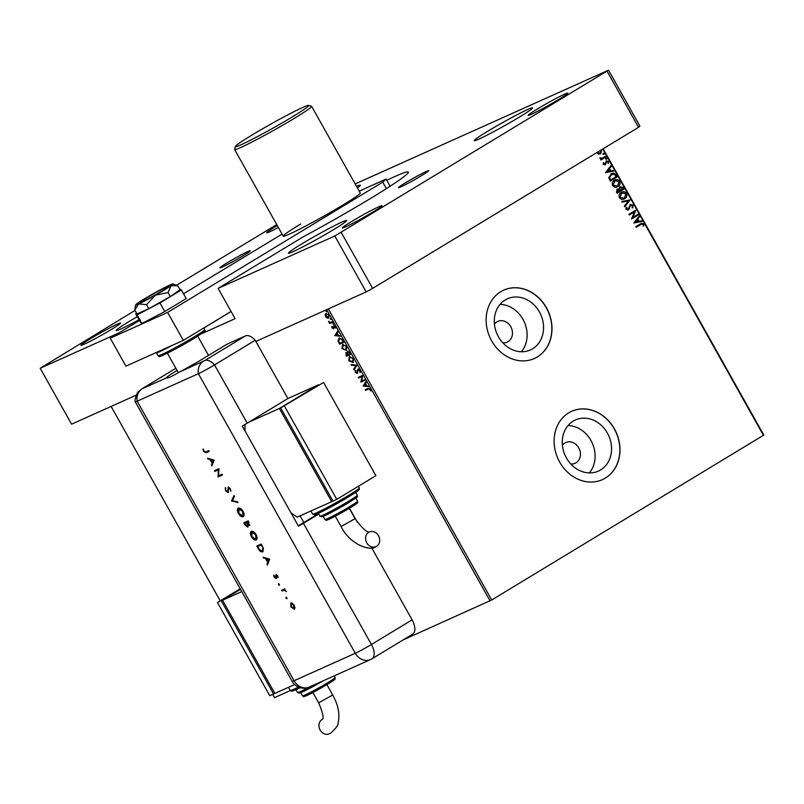 <?xml version="1.0" encoding="UTF-8"?>
<svg xmlns="http://www.w3.org/2000/svg" width="804" height="804" viewBox="0 0 804 804"><rect width="100%" height="100%" fill="white"/><g stroke="black" fill="none" stroke-linecap="round" stroke-linejoin="round"><path stroke-width="1.21" d="M570.8 463.978A11.367 9.698 65.8 0 0 575.121 463.285A11.367 9.698 65.8 0 0 576.026 462.813A11.367 9.698 65.8 0 0 579.051 448.401A11.367 9.698 65.8 0 0 565.805 442.532A11.367 9.698 65.8 0 0 564.91 443.004A11.367 9.698 65.8 0 0 562.418 445.305M502.822 342.826A11.367 9.698 65.8 0 0 507.133 342.132A11.367 9.698 65.8 0 0 508.038 341.66A11.367 9.698 65.8 0 0 511.063 327.248A11.367 9.698 65.8 0 0 497.817 321.389A11.367 9.698 65.8 0 0 496.922 321.861A11.367 9.698 65.8 0 0 494.43 324.153M600.618 469.938A28.039 23.909 65.8 0 0 608.095 434.401A28.039 23.909 65.8 0 0 575.433 419.939A28.039 23.909 65.8 0 0 573.212 421.105A28.039 23.909 65.8 0 0 565.735 456.642A28.039 23.909 65.8 0 0 598.397 471.104A28.039 23.909 65.8 0 0 600.618 469.938M589.322 472.903A28.039 23.909 65.8 0 0 592.277 443.115A28.039 23.909 65.8 0 0 568.056 425.527M532.63 348.785A28.039 23.909 65.8 0 0 540.107 313.258A28.039 23.909 65.8 0 0 507.445 298.797A28.039 23.909 65.8 0 0 505.224 299.952A28.039 23.909 65.8 0 0 497.746 335.489A28.039 23.909 65.8 0 0 530.419 349.951A28.039 23.909 65.8 0 0 532.63 348.785M521.344 351.76A28.039 23.909 65.8 0 0 524.288 321.972A28.039 23.909 65.8 0 0 500.068 304.374M537.363 356.936A37.456 31.939 65.8 0 0 547.353 309.46A37.456 31.939 65.8 0 0 503.716 290.143A37.456 31.939 65.8 0 0 500.751 291.701A37.456 31.939 65.8 0 0 490.762 339.167A37.456 31.939 65.8 0 0 534.399 358.483A37.456 31.939 65.8 0 0 537.363 356.936M534.338 358.514A37.456 31.939 65.8 0 0 537.233 356.986A37.456 31.939 65.8 0 0 547.243 309.56A37.456 31.939 65.8 0 0 503.656 290.174M605.352 478.078A37.456 31.939 65.8 0 0 615.341 430.612A37.456 31.939 65.8 0 0 571.704 411.296A37.456 31.939 65.8 0 0 568.74 412.844A37.456 31.939 65.8 0 0 558.75 460.32A37.456 31.939 65.8 0 0 602.387 479.636A37.456 31.939 65.8 0 0 605.352 478.078M602.327 479.666A37.456 31.939 65.8 0 0 605.221 478.139A37.456 31.939 65.8 0 0 615.231 430.703A37.456 31.939 65.8 0 0 571.634 411.326M603.141 148.77L763.8 435.064L491.686 600.005L403.166 639.904M327.047 318.002L325.56 316.555L325.148 314.625L325.972 313.5L328.936 315.037L328.555 318.093L327.047 318.002L325.148 314.625M332.866 322.173L329.61 323.64L329.74 322.796L328.434 321.419L330.253 322.444L332.514 321.55L332.866 322.173L329.61 323.64M331.992 328.012L331.781 326.595L333.147 328.203L333.75 325.71L335.429 326.615L335.71 328.102L334.112 326.334L333.519 328.826L332.364 327.791M333.147 328.203L333.75 325.71M335.75 327.71L335.459 326.625L334.504 326.092L333.891 326.615M343.017 340.253L344.072 342.142L339.61 344.152L337.992 340.896L339.087 338.102L343.017 340.253M350.886 354.273L346.413 356.272L345.82 352.745L347.197 353.087L347.619 351.288L349.971 352.644L350.886 354.273M357.036 365.247L354.041 369.87L353.659 369.187L355.931 365.679L351.438 365.217L351.057 364.534L357.036 365.247M365.016 379.468L365.368 380.091L360.906 382.101L361.951 376.523L358.624 378.021L358.272 377.398L362.735 375.388L361.699 380.955L365.016 379.468M368.513 389.025L365.539 390.352L365.187 389.729L368.202 388.372L370.604 389.166L370.956 390.935L368.905 388.784L365.539 390.352M490.068 600.879L326.645 309.661L255.863 341.439L366.182 291.912L334.806 235.994L608.527 70.179L355.177 183.925M135.012 310.434L40.2 368.262L71.576 424.18L136.328 395.106L111.113 406.432L220.226 600.859M272.717 694.395L274.536 697.651L290.334 690.566M363.137 386.071L366.071 381.347L366.463 382.031L365.498 383.508L366.785 385.799L369.066 386.684L363.076 385.97M360.282 372.232L360.021 370.383L360.112 372.644L359.629 370.624L358.232 369.82L357.197 373.418L355.338 372.433L355.217 370.523L355.8 372.232L356.825 372.805L357.88 369.187L359.629 370.624M360.021 370.383L358.624 369.579L357.911 370.222M357.7 372.795L357.378 373.317M356.825 372.805L357.589 371.93L357.207 371.197M348.785 360.755L353.288 362.554L348.785 360.755L349.348 356.534L353.458 358.604L353.127 362.664M341.981 348.634L346.484 350.423L341.981 348.634L342.544 344.403L346.645 346.474L346.323 350.544M334.856 335.68L337.801 330.957L338.182 331.64L337.218 333.117L338.504 335.409L340.796 336.293L334.806 335.58M333.73 324.273L333.007 323.952L333.087 323.258L333.67 324.303L333.75 323.61M334.062 324.072L333.007 323.952L333.087 323.258M331.027 319.459L330.303 319.138L330.384 318.454L331.047 318.806L330.977 319.5L331.047 318.806M331.359 319.258L330.303 319.138L330.384 318.454M326.625 311.62L325.911 311.299L325.982 310.605L326.575 311.65L326.655 310.967M326.967 311.419L325.911 311.299L325.982 310.605M601.854 149.544L600.739 153.664L598.618 154.137L596.699 152.659M601.613 149.685L600.317 153.886M599.764 157.865L601.864 158.418L605.563 156.348L605.914 156.971L600.92 159.996L600.568 159.373L601.302 158.931L599.774 157.755L602.246 158.257M606.327 160.931L608.507 161.373L608.558 163.081L607.894 163.001L607.935 161.815L606.698 161.544L605.251 164.8L603.271 164.398L603.301 162.76L603.935 162.87L603.864 163.986L604.879 164.187L606.568 160.8M603.251 162.91L603.603 164.106L604.879 164.187M606.055 162.096L605.04 164.91M610.97 173.945C612.899 172.649 614.588 173.021 616.065 175.041L617.12 176.94L610.276 181.081L608.749 177.764L611.623 173.604M617.08 189.151L618.969 189.03L619.995 186.689L623.02 187.432L623.934 189.071L617.09 193.211L616.437 192.055L617.341 189.01M630.085 200.045L624.718 206.799L624.326 206.115L628.406 200.99L622.105 202.156L621.723 201.472L630.034 199.935L624.648 206.678M638.064 214.256L638.416 214.889L631.572 219.03L634.396 211.864L629.291 214.959L628.939 214.326L635.783 210.186L632.979 217.341L638.064 214.256M640.768 224.537L636.215 227.291L635.863 226.668L641.522 223.301L643.713 223.904L643.793 225.924L643.089 225.924L643.019 224.336L641.672 224.035L636.195 227.261M763.458 435.376L602.759 149.001M328.323 308.907L491.686 600.005M633.803 223.009L639.12 216.145L639.512 216.829L637.783 218.989L639.069 221.281L641.733 220.788L642.115 221.472L633.803 223.009M630.346 204.507L633.17 205.11L632.698 207.844L632.065 207.543L632.487 205.583L630.688 205.141L628.366 209.914L625.954 209.422L626.226 207.151L626.919 207.382L626.658 209.01L627.984 209.301L630.627 204.367M630.728 205.12L630.135 205.754M626.135 207.321L626.668 207.492L626.396 209.12L627.984 209.301M620.949 192.508C622.889 191.282 624.668 191.603 626.306 193.452C627.07 195.844 626.467 197.613 624.507 198.759L624.758 198.648C622.839 199.874 621.05 199.573 619.402 197.744C618.608 195.332 619.211 193.553 621.211 192.397C623.14 191.171 624.929 191.483 626.567 193.342C627.331 195.724 626.728 197.493 624.758 198.648L624.195 198.95M621.211 192.397L621.793 192.086M614.145 180.377C616.085 179.161 617.864 179.473 619.502 181.332C620.266 183.714 619.663 185.483 617.703 186.639L617.954 186.518C616.035 187.744 614.246 187.453 612.588 185.623C611.804 183.212 612.407 181.423 614.407 180.267C616.336 179.041 618.125 179.362 619.753 181.212C620.517 183.603 619.924 185.372 617.954 186.518L617.392 186.819M614.407 180.267L614.99 179.955M605.533 172.619L610.849 165.755L611.231 166.438L609.502 168.599L610.789 170.89L613.452 170.398L613.844 171.081L605.533 172.619M606.367 159.333L605.683 159.071L605.965 158.207L606.829 158.378L606.548 159.252L605.683 159.071M605.965 158.207L606.829 158.378L606.296 159.363M603.673 154.519L602.99 154.267L603.261 153.393L604.126 153.574L603.854 154.438L602.99 154.267M603.261 153.393L604.126 153.574L603.593 154.559M641.381 223.361L643.713 223.904M643.461 224.014L643.532 226.035M641.522 224.105L640.507 224.648M638.939 216.376L639.512 216.829M639.25 216.939L637.783 218.989M637.532 219.11L639.069 221.281M638.818 221.391L641.733 220.788M641.481 220.909L641.823 221.522M637.23 219.683L635.17 222.065L638.215 221.442L637.23 219.683L635.431 221.954L638.215 221.442M637.833 214.407L638.416 214.889M638.165 215L631.562 219M629.271 214.929L634.396 211.864M635.602 210.437L632.979 217.341M630.095 204.618L633.17 205.11M632.909 205.221L632.446 207.965M629.884 205.864L629.22 208.96M628.969 209.07L627.974 210.105M621.753 201.533L630.034 199.935M621.934 192.819L619.824 197.412L624.155 198.136M621.301 193.141L620.085 197.292L623.793 198.337M624.406 198.025L625.874 193.784L621.804 192.88M619.733 186.799L622.758 187.553L623.934 189.071M623.673 189.181L617.07 193.181M616.829 189.272L618.969 189.03M620.397 187.282L619.422 189.151L620.075 190.518L622.879 188.86L620.346 187.312L619.673 189.04L620.336 190.407M617.502 189.744L617.181 192.277L619.633 190.829L617.442 189.774L617.432 192.156M615.13 180.699L613.02 185.282L617.351 186.005M614.497 181.011L613.281 185.171L616.99 186.206M617.603 185.895L619.07 181.664L615 180.749M610.718 174.056C612.638 172.77 614.336 173.131 615.804 175.161L616.065 175.041M615.804 175.161L617.12 176.94M616.869 177.051L610.266 181.051M611.723 174.357L609.321 177.815L610.377 180.146L616.075 176.739L614.578 174.488L611.321 174.568L609.583 177.694L610.628 180.036M611.07 174.679L611.593 174.408M610.658 165.986L611.231 166.438M610.98 166.549L609.502 168.599M609.251 168.719L610.789 170.89M610.537 171.011L613.452 170.398M613.201 170.518L613.552 171.141M608.96 169.292L606.899 171.684L609.945 171.051L608.96 169.292L607.151 171.564L609.945 171.051M606.065 161.041L608.507 161.373M608.256 161.493L608.296 163.192M605.713 158.318L606.578 158.499M605.332 156.489L605.914 156.971M605.663 157.082L600.9 159.976M603.01 153.514L603.874 153.685M597.081 152.428L600.136 153.152M597.332 152.288L599.925 153.262M600.387 153.041L601.231 149.926M365.931 390.121L365.609 389.538M370.966 390.583L370.433 390.774M370.825 390.533L370.322 389.819M370.714 389.578L370.152 389.377M370.543 389.136L368.905 388.784M363.468 385.729L366.182 381.548M368.905 386.382L363.529 385.83M366.172 385.739L365.579 383.749L364.182 385.538L366.172 385.739L365.187 383.98M365.348 380.041L360.906 382.101M361.227 381.729L361.951 376.523M362.343 376.292L358.624 378.021M359.016 377.779L358.684 377.207M357.589 373.187L355.338 372.433M355.73 372.192L355.609 370.282M357.599 370.956L358.272 368.956M354.323 369.438L353.659 369.187M354.051 368.946L355.931 365.679M356.323 365.438L351.438 365.217M349.177 360.524L349.74 356.293M350.092 356.916L349.227 360.524L353.127 361.83L353.398 358.594L349.75 357.127M353.398 358.594L349.891 357.026M352.544 362.162L353.006 358.825M350.856 354.222L346.413 356.272M346.805 356.041L346.212 352.514M348.011 351.046L347.197 353.087M348.363 351.68L347.73 353.257L348.413 354.594L350.464 353.609L348.232 351.76M346.574 353.137L346.524 355.438L347.951 354.805L348.162 354.242L346.434 353.217M348.162 354.242L346.494 353.177M350.062 352.896L348.283 351.72M350.072 353.85L349.67 353.137M342.373 348.393L342.936 344.162M343.288 344.795L342.424 348.393L345.931 349.941L346.594 346.464L342.946 345.006M346.594 346.464L343.087 344.906M345.73 350.041L346.202 346.705M344.052 342.092L339.61 344.152M340.002 343.911L337.992 340.896M338.383 340.665L339.479 337.871M339.831 338.494L338.595 341.047L339.72 343.318L343.268 341.72L342.223 339.187L339.63 338.595M342.223 339.187L339.439 338.735M343.268 341.72L341.831 339.419M335.198 335.338L337.911 331.158M340.625 335.992L335.248 335.449M337.901 335.348L337.308 333.358L335.911 335.147L337.901 335.348L336.916 333.6M333.911 328.585L332.384 327.781L332.163 326.354M333.399 323.71L333.479 323.027M330.002 323.409L329.68 322.826M328.585 321.952L329.74 322.796M328.977 321.711L328.826 321.188M330.695 318.907L330.776 318.213M325.54 314.394L326.364 313.258M328.936 317.861L327.439 317.771M326.715 313.882L325.962 316.374L328.725 317.158L328.926 314.987L326.474 314.032M328.916 314.997L326.585 313.952M328.203 317.469L328.534 315.218M326.293 311.058L326.374 310.374M252.044 135.022A42.009 2.291 -29.3 0 0 235.431 146.449A42.009 2.291 -29.3 0 0 254.225 138.298A42.009 2.291 -29.3 0 0 292.093 117.042A42.009 2.291 -29.3 0 0 308.585 105.394A42.009 2.291 -29.3 0 0 252.044 135.022M308.585 105.394L311.49 106.208A44.15 2.412 150.7 0 1 311.61 106.289A44.15 2.412 150.7 0 1 294.153 118.449A44.15 2.412 150.7 0 1 255.29 140.308A44.15 2.412 150.7 0 1 234.617 149.494A44.15 2.412 150.7 0 1 234.607 149.353L235.431 146.449M311.61 106.289L360.252 192.96A44.15 2.412 150.7 0 1 342.795 205.11A44.15 2.412 150.7 0 1 303.922 226.969A44.15 2.412 150.7 0 1 283.249 236.165A44.15 2.412 150.7 0 1 300.706 224.004M231.06 311.46L183.322 340.373L125.937 366.142L110.248 338.182L139.454 320.494M359.227 191.141L386.101 179.071L390.121 186.226M183.543 293.782L282.083 234.085M386.352 188.638L382.704 182.136L167.634 312.424L110.248 338.182M382.704 182.136L386.101 179.071M183.322 340.373L167.634 312.424M136.6 313.269L135.705 313.811L140.539 322.434L141.926 323.489L164.77 311.55L186.216 298.565L181.382 289.942L179.674 289.048M135.705 313.811L137.092 314.866L141.926 323.489M137.092 314.866L159.936 302.937L164.77 311.55M159.936 302.937L181.382 289.942M155.122 294.998A16.05 0.874 -29.3 0 0 168.358 286.566A16.05 0.874 -29.3 0 0 153.594 293.842A16.05 0.874 -29.3 0 0 140.358 302.274A16.05 0.874 -29.3 0 0 155.122 294.998M135.685 304.837L134.75 309.982L137.012 314.002L148.79 308.706L170.327 296.586L180.076 289.762L177.815 285.742L172.981 283.912A21.406 1.166 -29.3 0 0 169.996 284.948A21.406 1.166 -29.3 0 0 153.343 293.651A21.406 1.166 -29.3 0 0 137.705 303.128A21.406 1.166 -29.3 0 0 135.685 304.837A21.406 1.166 -29.3 0 0 138.72 303.902L146.539 304.686L148.79 308.706M134.75 309.982L138.72 303.902A21.406 1.166 -29.3 0 0 155.373 295.189L168.066 292.566L170.327 296.586M146.539 304.686L155.373 295.189A21.406 1.166 -29.3 0 0 171.011 285.721L177.815 285.742M168.066 292.566L171.011 285.721A21.406 1.166 -29.3 0 0 172.981 283.912M245.441 335.911L227.06 344.162L202.618 358.966A26.753 1.457 -29.3 0 1 179.071 372.212L204.779 360.544L245.441 335.911A13.377 6.955 58.8 0 1 255.21 340.273L287.892 398.523L247.23 423.155A13.377 0.734 150.7 0 1 242.275 426.05L298.495 526.228A13.377 0.734 -29.3 0 0 303.45 523.334L318.756 514.057M177.071 370.443A26.753 1.457 -29.3 0 0 166.528 377.79A26.753 1.457 -29.3 0 0 166.569 377.83C167.654 378.413 171.825 376.543 179.071 372.212M142.097 388.714A13.377 6.955 58.8 0 1 142.499 388.503L175.865 368.292L142.097 388.714L138.399 391.789C137.595 390.945 134.027 401.497 135.273 401.789A13.377 0.734 -29.3 0 0 137.172 401.176L198.387 373.699A13.377 0.734 -29.3 0 0 214.537 364.905L255.21 340.273L214.537 364.905A13.377 6.955 -121.2 0 0 204.779 360.544M285.973 597.352L286.737 598.709L285.983 598.196L286.365 597.111M286.726 597.864L286.767 598.689M278.405 583.865L279.169 585.222L278.415 584.709L278.797 583.624M279.159 584.377L279.169 585.222M269.702 559.112L267.41 564.981L266.968 564.187L267.722 562.338L265.652 558.639L263.069 557.242L269.702 559.112M251.32 531.374C252.878 530.941 254.456 532.007 256.064 534.539C257.441 537.243 257.471 539.042 256.154 539.936C254.587 540.338 253.009 539.273 251.411 536.71C250.064 534.037 250.034 532.258 251.32 531.374L251.139 531.464M238.296 508.158C239.853 507.736 241.431 508.791 243.039 511.334C244.416 514.037 244.446 515.836 243.13 516.721C241.562 517.133 239.984 516.057 238.386 513.505C237.039 510.831 237.009 509.053 238.296 508.158L238.115 508.259M225.633 490.782L225.21 487.857L226.085 490.571L227.743 491.827L228.185 487.184L230.356 488.721L230.818 491.234L229.843 488.842L228.607 487.907L228.145 492.561L225.633 490.782L225.602 487.626M227.743 491.827L228.406 491.103L228.185 487.184M230.869 490.711L230.235 488.611L228.999 487.666L228.336 488.701M214.145 460.109L211.854 465.978L211.412 465.184L212.166 463.335L210.085 459.637L207.512 458.24L214.145 460.109M142.499 388.503L142.207 388.764A13.377 11.407 -114.2 0 0 137.172 401.176L294.063 680.757A13.377 0.734 -29.3 0 1 292.174 681.38L135.283 401.799A13.377 0.734 -29.3 0 0 137.172 401.176L198.387 373.699A13.377 0.734 -29.3 0 0 214.537 364.905L247.23 423.155M205.844 451.928L208.809 450.592L209.221 451.325L206.206 452.682L203.573 451.476L202.99 449.285L204.055 451.315L205.844 451.928M214.909 471.415L214.497 470.682L218.959 468.682L218.557 475.797L222.065 474.219L222.477 474.953L218.015 476.953L218.417 469.837L214.909 471.415L214.919 470.491M231.512 501.003L234.034 495.545L234.477 496.329L232.487 500.631L237.532 501.766L237.964 502.55L231.512 501.003L234.195 495.817M243.773 522.851L248.235 520.841L249.471 525.525L247.994 525.012L247.732 527.092L245.009 525.052L243.773 522.851M258.215 548.589L256.798 546.057L261.26 544.057L263.471 548.358L262.727 551.775C261.199 552.258 259.702 551.202 258.215 548.589L257.21 545.866M262.928 551.665L263.099 551.544C261.591 552.026 260.094 550.961 258.607 548.348M277.681 575.865L278.073 577.604L276.405 575.473L276.164 578.589L274.234 577.272L273.722 575.362L275.732 577.865L275.983 574.749L277.681 575.865M278.053 577.091L277.671 575.815L276.797 575.232L276.224 575.805M275.732 577.865L276.325 577.292L275.762 576.468M276.154 576.237L275.983 574.749M281.611 590.277L284.877 588.809L284.807 589.764L286.405 591.664L284.314 590.146L282.023 591.01L281.611 590.277M292.415 603.332L294.234 605.362L294.967 607.864L294.264 609.201L290.857 606.879L290.797 603.04L292.415 603.332M349.459 508.228L357.237 522.087M371.689 547.825L412.1 619.844A13.377 6.955 58.8 0 1 412.653 634.155L371.991 658.788A13.377 6.955 -121.2 0 0 371.428 644.486L412.1 619.844M298.204 525.705A13.377 0.734 -29.3 0 0 305.49 521.505L318.505 513.615M209.191 451.275L206.598 452.441L203.573 451.476M203.965 451.245L203.382 449.044M212.075 465.436L211.412 465.184M211.804 464.943L212.166 463.335M212.557 463.094L210.085 459.637M210.477 459.406L207.965 459.044M212.407 462.742L213.693 460.3L210.769 459.828L212.407 462.742L213.301 460.541L210.769 459.828M222.457 474.903L218.015 476.953M218.316 476.551L218.417 469.837M218.799 469.606L215.301 471.174M228.145 487.706L228.577 486.943M228.999 487.666L228.728 488.46L228.999 487.666M228.537 492.329L226.024 490.54M237.763 502.178L231.572 501.103M243.522 516.49C241.954 516.902 240.376 515.826 238.778 513.264L238.386 513.505M238.778 513.264C237.431 510.6 237.401 508.811 238.687 507.927M243.029 515.786L242.607 511.575L238.858 508.801M242.969 515.846L242.989 511.334L238.959 508.731M239.1 508.651L238.828 513.274L242.718 515.987M249.863 525.283L247.994 525.012M248.124 526.851L245.009 525.052M245.401 524.821L244.185 522.66M247.763 524.429L246.687 522.389L244.637 523.374L247.33 526.359L247.763 524.429L246.295 522.63L244.637 523.374M246.758 522.429L248.577 521.545L249.109 524.771L248.185 521.786L246.758 522.429L249.059 524.791M247.33 526.359L247.371 524.66M256.546 539.695C254.979 540.107 253.401 539.032 251.803 536.479L251.411 536.71M251.803 536.479C250.456 533.806 250.426 532.027 251.712 531.132M256.054 538.992L255.622 534.781L251.873 532.017M255.984 539.052L256.014 534.549L251.984 531.946M252.124 531.866L251.853 536.479L255.742 539.203M261.923 545.323L261.601 544.75L257.662 546.579L259.612 549.795L262.315 551.041L263.209 547.886L261.923 545.323L261.21 544.991L257.662 546.579M263.209 547.886L261.531 545.564M262.315 551.041L262.818 548.127M267.631 564.438L266.968 564.187M267.36 563.946L267.722 562.338M268.114 562.096L265.652 558.639M266.034 558.398L263.521 558.046M267.963 561.745L269.25 559.303L266.325 558.83L267.963 561.745L268.858 559.544L266.325 558.83M276.556 578.357L274.234 577.272M274.626 577.031L274.114 575.131M276.023 575.011L276.365 574.508M279.561 584.99L278.807 584.478M286.224 591.181L284.314 590.146M284.696 589.905L282.023 591.01M282.415 590.769L282.033 590.096M287.128 598.477L286.375 597.965M294.565 609L291.812 607.502M291.249 606.638L291.189 602.799M291.601 603.533L291.249 606.698L294.334 608.186L294.224 605.301L291.44 603.633M293.852 608.477L293.832 605.543L291.5 603.583M376.563 546.288A8.03 6.844 -114.2 0 1 375.93 546.619A8.03 6.844 -114.2 0 1 366.584 542.479A8.03 6.844 -114.2 0 1 368.724 532.308A8.03 6.844 -114.2 0 1 369.358 531.977A8.03 6.844 -114.2 0 1 378.704 536.117A8.03 6.844 -114.2 0 1 376.563 546.288M290.978 512.841L297.259 517.113L331.7 501.656L279.4 408.462L318.505 384.774L287.892 398.523M331.7 501.656L332.886 500.932M281.249 408.904L332.253 499.797M279.4 408.462L248.788 422.211M244.969 424.502L245.039 430.984M323.6 382.483L280.676 407.889L332.967 501.083L336.796 499.364L375.9 475.677L323.6 382.483L280.676 407.889M284.505 406.171L336.796 499.364M322.424 719.319A8.03 6.844 65.8 0 0 322.072 719.51A8.03 6.844 65.8 0 0 319.932 729.68A8.03 6.844 65.8 0 0 329.278 733.821L330.896 732.977C336.193 727.962 338.574 724.716 338.052 723.218C340.082 714.404 338.293 704.987 332.685 694.978L318.685 702.837C322.776 712.645 324.002 718.183 322.354 719.429L322.585 719.238M294.646 684.546L274.857 693.43L222.567 600.236L241.793 591.603M240.527 589.352L222.567 600.236M274.134 692.144L223.13 601.251M274.777 693.279L269.762 695.721L217.462 602.528L240.446 589.201M217.462 602.528L240.195 588.759M273.581 694.003L221.291 600.809M421.929 175.413A17.386 0.955 -29.3 0 0 428.803 170.629A17.386 0.955 -29.3 0 0 420.663 174.247A17.386 0.955 -29.3 0 0 405.347 182.86A17.386 0.955 -29.3 0 0 398.472 187.654A17.386 0.955 -29.3 0 0 406.613 184.026A17.386 0.955 -29.3 0 0 421.929 175.413M243.381 255.582A17.386 0.955 -29.3 0 0 250.255 250.788A17.386 0.955 -29.3 0 0 242.115 254.416A17.386 0.955 -29.3 0 0 226.798 263.029A17.386 0.955 -29.3 0 0 219.924 267.812A17.386 0.955 -29.3 0 0 228.075 264.194A17.386 0.955 -29.3 0 0 243.381 255.582M519.263 117.153A33.446 1.829 -29.3 0 0 532.489 107.947A33.446 1.829 -29.3 0 0 516.821 114.902A33.446 1.829 -29.3 0 0 487.385 131.464A33.446 1.829 -29.3 0 0 474.159 140.68A33.446 1.829 -29.3 0 0 489.817 133.715A33.446 1.829 -29.3 0 0 519.263 117.153M333.519 229.673A33.446 1.829 -29.3 0 0 346.745 220.467A33.446 1.829 -29.3 0 0 331.077 227.421A33.446 1.829 -29.3 0 0 301.641 243.984A33.446 1.829 -29.3 0 0 288.415 253.2A33.446 1.829 -29.3 0 0 304.073 246.235A33.446 1.829 -29.3 0 0 333.519 229.673M137.293 316.655A33.446 1.829 -29.3 0 0 129.464 321.288A33.446 1.829 -29.3 0 0 116.238 330.494A33.446 1.829 -29.3 0 0 139.032 319.741M357.388 187.865A33.446 1.829 -29.3 0 0 360.323 185.242A33.446 1.829 -29.3 0 0 356.554 186.377M111.615 329.308A22.743 1.246 -29.3 0 0 120.6 323.037A22.743 1.246 -29.3 0 0 109.957 327.781A22.743 1.246 -29.3 0 0 89.927 339.037A22.743 1.246 -29.3 0 0 80.943 345.298A22.743 1.246 -29.3 0 0 91.586 340.564A22.743 1.246 -29.3 0 0 111.615 329.308M277.29 225.542A22.743 1.246 -29.3 0 0 275.671 226.517A22.743 1.246 -29.3 0 0 266.687 232.778A22.743 1.246 -29.3 0 0 278.385 227.492M558.8 99.405A22.743 1.246 -29.3 0 0 567.795 93.143A22.743 1.246 -29.3 0 0 557.142 97.877A22.743 1.246 -29.3 0 0 537.122 109.133A22.743 1.246 -29.3 0 0 528.127 115.394A22.743 1.246 -29.3 0 0 538.78 110.661A22.743 1.246 -29.3 0 0 558.8 99.405M373.056 211.924A22.743 1.246 -29.3 0 0 382.051 205.663A22.743 1.246 -29.3 0 0 371.398 210.397A22.743 1.246 -29.3 0 0 351.378 221.653A22.743 1.246 -29.3 0 0 342.383 227.914A22.743 1.246 -29.3 0 0 353.036 223.18A22.743 1.246 -29.3 0 0 373.056 211.924M201.372 333.821L235.11 318.675L218.105 288.385L302.505 237.26A96.319 5.256 -29.3 0 0 370.272 198.608A96.319 5.256 -29.3 0 0 408.362 172.086A96.319 5.256 -29.3 0 0 386.784 180.287M276.747 224.567L176.558 285.259M40.2 368.262L118.982 332.886M218.105 288.385L334.806 235.994M341.258 232.477L372.644 288.395L638.547 127.313L607.171 71.395M608.527 70.179L639.904 126.087L638.547 127.313M372.644 288.395L366.182 291.912M231.09 311.51L203.874 327.992M172.649 345.167A26.753 1.457 150.7 0 1 156.388 352.715L156.298 352.514M194.186 338.373A25.416 1.387 150.7 0 1 167.775 353.016A25.416 1.387 150.7 0 1 161.725 354.564M204.759 329.56C202.598 332.424 211.542 327.218 194.226 338.353L165.825 353.981C155.865 358.373 160.559 356.122 158.087 355.74A26.753 1.457 -29.3 0 0 170.619 350.172A26.753 1.457 -29.3 0 0 194.176 336.926A26.753 1.457 -29.3 0 0 204.759 329.56L203.844 327.942M142.207 388.764L166.569 377.83M303.45 523.334L371.428 644.486A13.377 0.734 -29.3 0 1 355.278 653.27A13.377 11.407 -114.2 0 0 370.533 659.551A13.377 13.377 0 0 0 371.991 658.788A13.377 6.955 -121.2 0 1 371.589 658.999A13.377 11.407 -114.2 0 1 370.533 659.551L309.319 687.038A13.377 11.407 -114.2 0 1 294.063 680.757L355.278 653.27L198.387 373.699A13.377 11.407 -114.2 0 1 203.422 361.277M335.288 516.188L341.087 526.519L355.087 518.66C362.222 528.339 367.026 532.761 369.508 531.926M359.328 487.948L359.247 489.485C358.202 490.37 360.845 489.254 348.805 496.741C336.082 504.53 316.454 514.771 314.776 514.751L312.656 514.128A26.753 1.457 -29.3 0 0 325.188 508.56A26.753 1.457 -29.3 0 0 348.745 495.314A26.753 1.457 -29.3 0 0 359.328 487.948L358.393 486.279M348.765 496.761A25.416 1.387 150.7 0 1 322.354 511.404A25.416 1.387 150.7 0 1 316.294 512.942M357.277 495.224C355.298 498.56 362.895 493.264 348.866 502.55C339.067 508.53 324.022 516.449 322.052 516.761L319.942 516.168A21.406 1.166 -29.3 0 0 329.962 511.716A21.406 1.166 -29.3 0 0 348.805 501.113A21.406 1.166 -29.3 0 0 357.277 495.224L355.68 492.39M348.825 502.57A20.07 1.095 150.7 0 1 327.027 514.6A20.07 1.095 150.7 0 1 324.384 514.52M357.559 501.193L357.559 502.56C356.494 503.374 359.921 501.686 350.202 507.776L331.58 518.077C323.298 521.675 327.409 520.198 324.886 519.525A18.733 1.025 -29.3 0 0 333.66 515.625A18.733 1.025 -29.3 0 0 350.152 506.349A18.733 1.025 -29.3 0 0 357.559 501.193L355.79 498.048M350.162 507.796A17.386 0.955 150.7 0 1 330.655 518.53A17.386 0.955 150.7 0 1 330.002 517.474M327.801 684.093L309.188 694.385C300.405 698.123 305.229 696.445 302.485 695.842A18.733 1.025 -29.3 0 0 311.259 691.932A18.733 1.025 -29.3 0 0 327.751 682.666A18.733 1.025 -29.3 0 0 335.147 677.511L335.157 678.877C334.082 679.692 337.519 678.003 327.801 684.093A17.386 0.955 150.7 0 1 308.254 694.847A17.386 0.955 150.7 0 1 307.6 693.792M300.073 687.671L293.058 690.857L291.269 691.159L290.254 690.445A26.753 1.457 -29.3 0 0 298.465 687.078M300.063 687.671A25.416 1.387 150.7 0 1 293.892 689.259M301.982 690.827A20.07 1.095 150.7 0 0 303.389 691.51A20.07 1.095 150.7 0 0 323.188 680.807L304.796 690.837L299.229 693.179L297.54 692.485A21.406 1.166 -29.3 0 0 310.153 686.656M283.249 236.165L234.617 149.494M167.403 353.207L178.297 372.624M303.822 522.489L300.093 515.846M197.734 336.193L208.517 355.398M156.388 352.715L158.087 355.74M292.174 681.38A13.377 13.377 0 0 0 309.319 687.038M341.087 526.519C349.418 544.017 370.152 551.835 375.93 546.619M324.886 519.525L323.128 516.379M319.942 516.168L318.354 513.334M312.656 514.128L310.897 510.992M349.288 508.329L355.087 518.66M326.886 684.646L332.685 694.978M335.147 677.511L334.223 675.852M290.254 690.445L288.495 687.309M297.54 692.485L295.942 689.651M302.485 695.842L300.726 692.696M312.887 692.505L318.685 702.837"/></g></svg>
